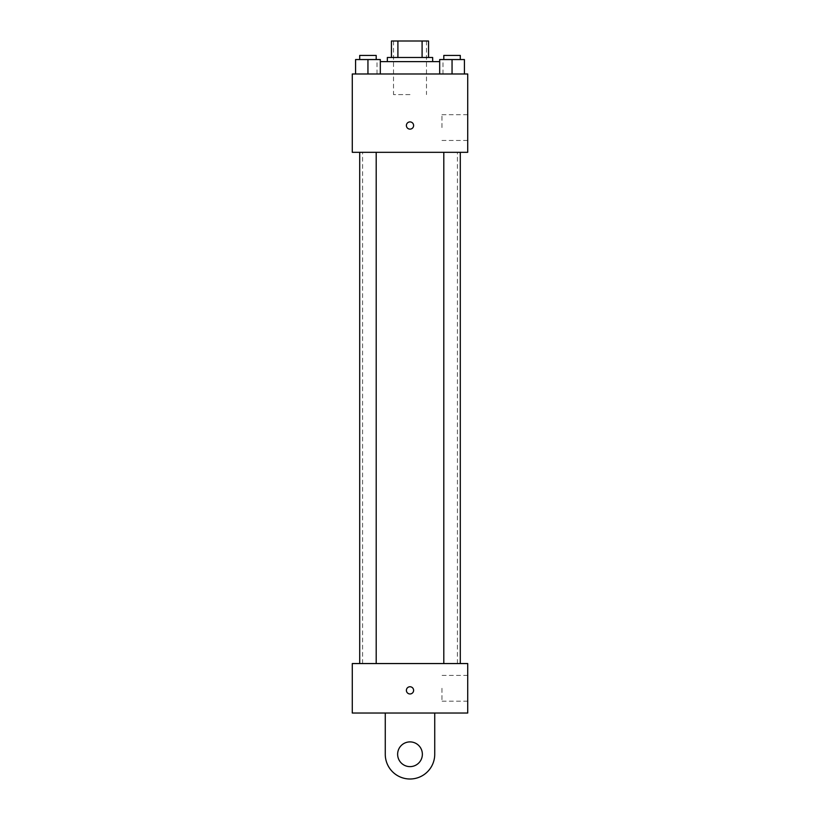 <?xml version="1.0" encoding="UTF-8"?>
<svg xmlns="http://www.w3.org/2000/svg" width="820" height="820" viewBox="0 0 820 820"><rect width="100%" height="100%" fill="white"/><g stroke="black" fill="none" stroke-linecap="round" stroke-linejoin="round"><path stroke-width="0.61" stroke-dasharray="4.1 3.07" d="M410 94.597L393.508 94.597L410 94.597M410 41L393.508 41L410 41M422.095 57.492L422.095 41L428.553 41L428.553 57.492L397.905 57.492L428.553 57.492M422.095 41L391.447 41M397.905 57.492L391.447 57.492L397.905 57.492L397.905 41M432.673 57.492L387.327 57.492M387.327 61.613L432.673 61.613L387.327 61.613M380.316 61.613L439.684 61.613M410 73.984L377.015 73.984L410 73.984M355.583 73.984L380.316 73.984L355.583 73.984L380.316 73.984L355.583 73.984L380.316 73.984L367.944 73.984L367.944 59.552L355.583 59.552L376.195 59.552L355.583 59.552L355.583 73.984L367.944 73.984L355.583 73.984L355.583 59.552L355.583 73.984L380.316 73.984L367.944 73.984L367.944 59.552L380.316 59.552L359.703 59.552L380.316 59.552L380.316 73.984L380.316 59.552M439.684 73.984L464.417 73.984L439.684 73.984L464.417 73.984L439.684 73.984L464.417 73.984L452.056 73.984L452.056 59.552L439.684 59.552L460.297 59.552L439.684 59.552L439.684 73.984L452.056 73.984L439.684 73.984L439.684 59.552L439.684 73.984L464.417 73.984L452.056 73.984L452.056 59.552L464.417 59.552L443.804 59.552L464.417 59.552L464.417 73.984L464.417 59.552M467.718 73.984L352.282 73.984L352.282 152.315L467.718 152.315L467.718 73.984M352.282 125.521L352.282 129.129L352.282 125.521M410 152.315L362.583 152.315L410 152.315M452.056 152.315L443.804 152.315L452.056 152.315M367.944 152.315L376.195 152.315L367.944 152.315M467.718 127.582L467.718 114.697L467.718 127.582M410 121.913A3.608 3.608 0 0 0 406.874 127.325A3.608 3.608 0 0 0 413.126 127.325A3.608 3.608 0 0 0 410 121.913A3.608 3.608 0 0 0 406.874 127.325A3.608 3.608 0 0 0 413.126 127.325A3.608 3.608 0 0 0 410 121.913M410 129.129A3.608 3.608 0 0 1 406.874 123.717A3.608 3.608 0 0 1 413.126 123.717A3.608 3.608 0 0 1 410 129.129M441.959 127.582L441.959 114.697L441.959 127.582M410 663.554L362.583 663.554L410 663.554M452.056 663.554L443.804 663.554L452.056 663.554M367.944 663.554L376.195 663.554L367.944 663.554M467.718 663.554L352.282 663.554L352.282 713.031L467.718 713.031L467.718 663.554L352.282 663.554M443.804 59.552L443.804 55.432L460.297 55.432L443.804 55.432L460.297 55.432L460.297 59.552M452.056 73.984L452.056 59.552M359.703 59.552L359.703 55.432L376.195 55.432L359.703 55.432L376.195 55.432L376.195 59.552M367.944 73.984L367.944 59.552M406.392 690.358A3.608 3.608 0 0 0 411.804 693.484A3.608 3.608 0 0 0 411.804 687.232A3.608 3.608 0 0 0 406.392 690.358M467.718 688.298L467.718 701.182L467.718 688.298M441.959 688.298L441.959 701.182L441.959 688.298M413.608 690.358A3.608 3.608 0 0 0 408.196 687.232A3.608 3.608 0 0 0 408.196 693.484A3.608 3.608 0 0 0 413.608 690.358A3.608 3.608 0 0 1 408.196 693.484A3.608 3.608 0 0 1 408.196 687.232A3.608 3.608 0 0 1 413.608 690.358M352.282 693.966L352.282 686.75L352.282 693.966M385.267 713.031L385.267 754.267L385.267 713.031L434.733 713.031L434.733 754.267A24.733 24.733 0 0 1 410 779A24.733 24.733 0 0 1 385.267 754.267A24.733 24.733 0 0 0 410 779A24.733 24.733 0 0 0 434.733 754.267A24.733 24.733 0 0 1 410 779A24.733 24.733 0 0 1 385.267 754.267L385.267 713.031L434.733 713.031M410 766.628A12.372 12.372 0 0 1 399.289 748.076A12.372 12.372 0 0 1 420.711 748.076A12.372 12.372 0 0 1 410 766.628A12.372 12.372 0 0 1 399.289 748.076A12.372 12.372 0 0 1 420.711 748.076A12.372 12.372 0 0 1 410 766.628A12.372 12.372 0 0 1 399.289 748.076A12.372 12.372 0 0 1 420.711 748.076A12.372 12.372 0 0 1 410 766.628M410 741.895A12.372 12.372 0 0 1 420.711 760.447A12.372 12.372 0 0 1 399.289 760.447A12.372 12.372 0 0 1 410 741.895A12.372 12.372 0 0 0 399.289 760.447A12.372 12.372 0 0 0 420.711 760.447A12.372 12.372 0 0 0 410 741.895M393.508 41L393.508 94.597M426.492 41L426.492 94.597M442.984 73.984L442.984 61.613M377.015 73.984L377.015 61.613M441.959 140.466L467.718 140.466M441.959 114.697L467.718 114.697M457.416 663.554L457.416 152.315M362.583 663.554L362.583 152.315M376.195 663.554L376.195 152.315M359.703 663.554L359.703 152.315M460.297 663.554L460.297 152.315M443.804 663.554L443.804 152.315M467.718 675.413L441.959 675.413M467.718 701.182L441.959 701.182"/><path stroke-width="1.23" d="M397.905 57.492L397.905 41L391.447 41L391.447 57.492L391.447 41M397.905 41L428.553 41L428.553 57.492M422.095 57.492L422.095 41M387.327 61.613L387.327 57.492L432.673 57.492L432.673 61.613M439.684 61.613L380.316 61.613M352.282 73.984L467.718 73.984L467.718 152.315L352.282 152.315L352.282 73.984M410 129.129A3.608 3.608 0 0 1 406.874 123.717A3.608 3.608 0 0 1 413.126 123.717A3.608 3.608 0 0 1 410 129.129M352.282 663.554L467.718 663.554L467.718 713.031L352.282 713.031L352.282 663.554L467.718 663.554M439.684 73.984L439.684 59.552L464.417 59.552L464.417 73.984L464.417 59.552M452.056 73.984L452.056 59.552M460.297 59.552L460.297 55.432L443.804 55.432L443.804 59.552M355.583 73.984L355.583 59.552L380.316 59.552L380.316 73.984L380.316 59.552M367.944 73.984L367.944 59.552M376.195 59.552L376.195 55.432L359.703 55.432L359.703 59.552M406.392 690.358A3.608 3.608 0 0 1 411.804 687.232A3.608 3.608 0 0 1 411.804 693.484A3.608 3.608 0 0 1 406.392 690.358M434.733 713.031L434.733 754.267A24.733 24.733 0 0 1 410 779A24.733 24.733 0 0 1 385.267 754.267L385.267 713.031M410 766.628A12.372 12.372 0 0 1 399.289 748.076A12.372 12.372 0 0 1 420.711 748.076A12.372 12.372 0 0 1 410 766.628M443.804 152.315L443.804 663.554M460.297 152.315L460.297 663.554M376.195 663.554L376.195 152.315M359.703 663.554L359.703 152.315"/></g></svg>
